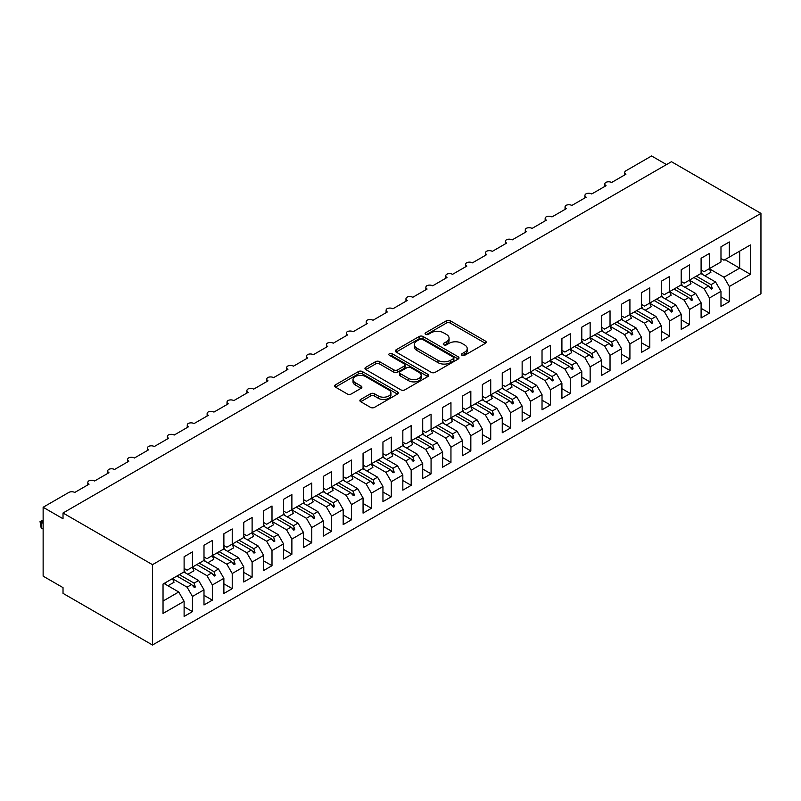 <?xml version="1.0" encoding="UTF-8"?>
<svg xmlns="http://www.w3.org/2000/svg" width="801" height="801" viewBox="0 0 801 801"><rect width="100%" height="100%" fill="white"/><g stroke="black" fill="none" stroke-linecap="round" stroke-linejoin="round"><path stroke-width="1.2" d="M461.947 355.304A1.932 1.111 0 0 0 464.68 355.304L485.416 343.329A2.763 1.592 0 0 0 486.227 342.197A2.763 1.592 0 0 0 485.416 341.076L450.282 320.79A2.763 1.592 0 0 0 446.387 320.79L425.641 332.765A1.932 1.111 0 0 0 425.081 333.556A1.932 1.111 0 0 0 425.641 334.337A1.932 1.111 0 0 0 428.375 334.337L431.058 332.795A8.831 5.096 0 0 1 443.554 332.795L446.477 334.488A8.831 5.096 0 0 1 449.071 338.092A8.831 5.096 0 0 1 446.477 341.697L443.794 343.249A1.932 1.111 0 0 0 443.233 344.03A1.932 1.111 0 0 0 443.794 344.82A1.932 1.111 0 0 0 446.527 344.82L449.211 343.269A8.831 5.096 0 0 1 461.706 343.269L464.63 344.961A8.831 5.096 0 0 1 467.223 348.565A8.831 5.096 0 0 1 464.63 352.17L461.947 353.722A1.932 1.111 0 0 0 461.386 354.513A1.932 1.111 0 0 0 461.947 355.304L461.947 353.722M360.7 399.449A2.763 1.592 0 0 0 359.889 400.57A2.763 1.592 0 0 0 360.7 401.701L370.553 407.389A2.763 1.592 0 0 0 374.457 407.389L397.486 394.092A2.763 1.592 0 0 0 398.297 392.971A2.763 1.592 0 0 0 397.486 391.839L362.362 371.554A2.763 1.592 0 0 0 358.458 371.554L335.429 384.85A2.763 1.592 0 0 0 334.618 385.982A2.763 1.592 0 0 0 335.429 387.103L347.334 393.982A2.763 1.592 0 0 0 351.238 393.982L361.091 388.285A2.763 1.592 0 0 0 361.902 387.163A2.763 1.592 0 0 0 361.091 386.032L355.183 382.628A7.379 4.265 0 0 1 353.021 379.614A7.379 4.265 0 0 1 357.586 375.679A7.379 4.265 0 0 1 365.626 376.6L388.755 389.947A7.379 4.265 0 0 1 390.918 392.971A7.379 4.265 0 0 1 386.362 396.906A7.379 4.265 0 0 1 378.312 395.984L374.457 393.752A2.763 1.592 0 0 0 370.553 393.752L360.7 399.449L360.7 401.701M760.95 213.376L152.49 564.665L152.49 645.025L760.95 293.737L760.95 213.376L671.468 161.712L63.019 513L63.019 518.748L43.134 507.263L68.786 492.455A4.215 2.433 180 0 1 74.743 492.455L89.061 484.184A4.215 2.433 0 0 1 87.83 482.462A4.215 2.433 0 0 1 88.871 480.86A4.215 2.433 180 0 1 94.628 480.97L108.946 472.71A4.215 2.433 0 0 1 107.714 470.988A4.215 2.433 0 0 1 108.756 469.386A4.215 2.433 180 0 1 114.513 469.496L128.831 461.226A4.215 2.433 0 0 1 127.599 459.504A4.215 2.433 0 0 1 128.641 457.902A4.215 2.433 180 0 1 134.398 458.012L148.716 449.751A4.215 2.433 0 0 1 147.484 448.029A4.215 2.433 0 0 1 148.525 446.427A4.215 2.433 180 0 1 154.283 446.537L168.6 438.267A4.215 2.433 0 0 1 167.369 436.545A4.215 2.433 0 0 1 168.41 434.943A4.215 2.433 180 0 1 174.167 435.053L188.485 426.793A4.215 2.433 0 0 1 187.254 425.071A4.215 2.433 0 0 1 188.295 423.459A4.215 2.433 180 0 1 194.052 423.579L208.37 415.308A4.215 2.433 0 0 1 207.129 413.586A4.215 2.433 0 0 1 208.18 411.984A4.215 2.433 180 0 1 213.937 412.094L228.255 403.824A4.215 2.433 0 0 1 227.013 402.102A4.215 2.433 0 0 1 228.065 400.5A4.215 2.433 180 0 1 233.822 400.61L248.14 392.35A4.215 2.433 0 0 1 246.898 390.628A4.215 2.433 0 0 1 247.95 389.026A4.215 2.433 180 0 1 253.707 389.136L268.025 380.865A4.215 2.433 0 0 1 266.783 379.143A4.215 2.433 0 0 1 267.824 377.541A4.215 2.433 180 0 1 273.592 377.651L287.909 369.391A4.215 2.433 0 0 1 286.668 367.669A4.215 2.433 0 0 1 287.709 366.067A4.215 2.433 180 0 1 293.476 366.177L307.794 357.907A4.215 2.433 0 0 1 306.553 356.185A4.215 2.433 0 0 1 307.594 354.583A4.215 2.433 180 0 1 313.361 354.693L327.669 346.433A4.215 2.433 0 0 1 326.438 344.71A4.215 2.433 0 0 1 327.479 343.098A4.215 2.433 180 0 1 333.246 343.218L347.554 334.948A4.215 2.433 0 0 1 346.322 333.226A4.215 2.433 0 0 1 347.364 331.624A4.215 2.433 180 0 1 353.121 331.734L367.439 323.464A4.215 2.433 0 0 1 366.207 321.742A4.215 2.433 0 0 1 367.248 320.14A4.215 2.433 180 0 1 373.006 320.25L387.324 311.99A4.215 2.433 0 0 1 386.092 310.267A4.215 2.433 0 0 1 387.133 308.665A4.215 2.433 180 0 1 392.89 308.775L407.208 300.505A4.215 2.433 0 0 1 405.977 298.783A4.215 2.433 0 0 1 407.018 297.181A4.215 2.433 180 0 1 412.775 297.291L427.093 289.031A4.215 2.433 0 0 1 425.862 287.309A4.215 2.433 0 0 1 426.903 285.707A4.215 2.433 180 0 1 432.66 285.817L446.978 277.546A4.215 2.433 0 0 1 445.746 275.824A4.215 2.433 0 0 1 446.788 274.222A4.215 2.433 180 0 1 452.545 274.332L466.863 266.072A4.215 2.433 0 0 1 465.631 264.35A4.215 2.433 0 0 1 466.673 262.738A4.215 2.433 180 0 1 472.43 262.858L486.748 254.588A4.215 2.433 0 0 1 485.516 252.866A4.215 2.433 0 0 1 486.557 251.264A4.215 2.433 180 0 1 492.315 251.374L506.632 243.103A4.215 2.433 0 0 1 505.391 241.381A4.215 2.433 0 0 1 506.442 239.779A4.215 2.433 180 0 1 512.199 239.889L526.517 231.629A4.215 2.433 0 0 1 525.276 229.907A4.215 2.433 0 0 1 526.327 228.305A4.215 2.433 180 0 1 532.084 228.415L546.402 220.145A4.215 2.433 0 0 1 545.161 218.423A4.215 2.433 0 0 1 546.212 216.821A4.215 2.433 180 0 1 551.969 216.931L566.287 208.671A4.215 2.433 0 0 1 565.045 206.948A4.215 2.433 0 0 1 566.087 205.346A4.215 2.433 180 0 1 571.854 205.456L586.172 197.186A4.215 2.433 0 0 1 584.93 195.464A4.215 2.433 0 0 1 585.972 193.862A4.215 2.433 180 0 1 591.739 193.972L606.057 185.712A4.215 2.433 0 0 1 604.815 183.99A4.215 2.433 0 0 1 605.856 182.388A4.215 2.433 180 0 1 611.624 182.498L625.931 174.228A4.215 2.433 0 0 1 624.7 172.505A4.215 2.433 0 0 1 625.931 170.783L651.583 155.975L666.502 164.585M152.49 564.665L63.019 513M431.258 372.345A2.763 1.592 0 0 0 435.163 372.345L458.192 359.048A2.763 1.592 0 0 0 459.003 357.917A2.763 1.592 0 0 0 458.192 356.795L423.058 336.51A2.763 1.592 0 0 0 419.153 336.51L396.125 349.807A2.763 1.592 0 0 0 395.314 350.938A2.763 1.592 0 0 0 396.125 352.06L431.258 372.345M390.167 355.714A1.932 1.111 0 0 1 392.12 355.994L392.12 353.692L427.844 374.317A2.763 1.592 0 0 1 428.645 375.439A2.763 1.592 0 0 1 427.844 376.57L404.805 389.867A2.763 1.592 0 0 1 400.911 389.867L365.777 369.581L365.777 367.329A2.763 1.592 0 0 0 364.966 368.46A2.763 1.592 0 0 0 365.777 369.581M365.777 367.329L375.629 361.641A2.763 1.592 0 0 1 379.534 361.641L393.782 369.862A2.763 1.592 0 0 0 397.686 369.862L404.225 366.087A2.763 1.592 0 0 0 405.036 364.966A2.763 1.592 0 0 0 404.225 363.834L389.386 355.274A1.932 1.111 0 0 1 388.825 354.483A1.932 1.111 0 0 1 390.017 353.451A1.932 1.111 0 0 1 392.12 353.692M184.11 568.45L187.094 570.172L192.46 567.078L192.46 551.919L184.11 556.745L184.11 571.894L163.034 584.069L163.034 613.456L184.11 601.291L178.743 591.989L164.025 583.488M184.11 606.798L192.46 611.614L192.46 596.465L203.995 589.806L198.628 580.505L183.91 572.014M167.96 585.761L174.027 582.257A22.498 12.986 60 0 0 172.405 578.652L187.094 587.163L192.46 596.465M203.995 556.975L206.978 558.697L212.345 555.594L212.345 540.445L203.995 545.261L203.995 560.42L192.46 567.078M203.995 595.313L212.345 600.139L212.345 584.98L223.879 578.322L218.513 569.03L203.794 560.53M192.31 567.218L206.978 575.689L212.345 584.98M223.879 545.491L226.863 547.213L232.23 544.119L232.23 528.96L223.879 533.786L223.879 548.935L212.345 555.594M223.879 583.839L232.23 588.655L232.23 573.506L243.764 566.848L238.398 557.546L223.679 549.055M212.195 555.734L226.863 564.204L232.23 573.506M243.764 534.017L246.748 535.739L252.115 532.635L252.115 517.476L243.764 522.302L243.764 537.461L232.23 544.119M243.764 572.355L252.115 577.181L252.115 562.022L263.649 555.363L258.282 546.072L243.564 537.571M232.07 544.259L246.748 552.73L252.115 562.022M263.649 522.532L266.633 524.255L272 521.151L272 506.002L263.649 510.818L263.649 525.977L252.115 532.635M263.649 560.88L272 565.696L272 550.547L283.534 543.889L278.157 534.587L263.449 526.087M251.955 532.775L266.633 541.246L272 550.547M283.534 511.048L286.518 512.77L291.884 509.676L291.884 494.517L283.534 499.343L283.534 514.492L272 521.151M283.534 549.396L291.884 554.222L291.884 539.063L303.419 532.405L298.042 523.103L283.334 514.612M271.839 521.291L286.518 529.761L291.884 539.063M303.419 499.574L306.403 501.296L311.769 498.192L311.769 483.043L303.419 487.859L303.419 503.018L291.884 509.676M303.419 537.912L311.769 542.738L311.769 527.589L323.304 520.93L317.927 511.629L303.219 503.128M291.724 509.816L306.403 518.287L311.769 527.589M323.304 488.089L326.277 489.811L331.654 486.718L331.654 471.559L323.304 476.385L323.304 491.534L311.769 498.192M323.304 526.437L331.654 531.253L331.654 516.104L343.178 509.446L337.812 500.144L323.103 491.654M311.609 498.332L326.277 506.803L331.654 516.104M343.178 476.615L346.162 478.337L351.539 475.233L351.539 460.084L343.178 464.9L343.178 480.059L331.654 486.718M343.178 514.953L351.539 519.779L351.539 504.62L363.063 497.962L357.697 488.67L342.988 480.169M331.494 486.858L346.162 495.328L351.539 504.62M363.063 465.131L366.047 466.853L371.424 463.759L371.424 448.6L363.063 453.426L363.063 468.575L351.539 475.233M363.063 503.479L371.424 508.295L371.424 493.146L382.948 486.487L377.581 477.186L362.873 468.695M351.379 475.373L366.047 483.844L371.424 493.146M382.948 453.656L385.932 455.379L391.299 452.275L391.299 437.126L382.948 441.942L382.948 457.101L371.424 463.759M382.948 491.994L391.299 496.82L391.299 481.661L402.833 475.003L397.466 465.711L382.748 457.211M366.798 470.958L372.865 467.464A22.498 12.986 60 0 0 371.243 463.859L385.932 472.37L391.299 481.661M402.833 442.172L405.817 443.894L411.183 440.79L411.183 425.641L402.833 430.457L402.833 445.616L391.299 452.275M402.833 480.52L411.183 485.336L411.183 470.187L422.718 463.529L417.351 454.227L402.633 445.726M391.148 452.415L405.817 460.885L411.183 470.187M422.718 430.688L425.701 432.41L431.068 429.316L431.068 414.157L422.718 418.983L422.718 434.132L411.183 440.79M422.718 469.036L431.068 473.862L431.068 458.703L442.603 452.044L437.236 442.743L422.517 434.252M411.033 440.93L425.701 449.401L431.068 458.703M442.603 419.213L445.586 420.936L450.953 417.832L450.953 402.683L442.603 407.499L442.603 422.658L431.068 429.316M442.603 457.551L450.953 462.377L450.953 447.228L462.487 440.57L457.121 431.268L442.402 422.768M430.918 429.456L445.586 437.927L450.953 447.228M462.487 407.729L465.471 409.451L470.838 406.357L470.838 391.198L462.487 396.024L462.487 411.173L450.953 417.832M462.487 446.077L470.838 450.893L470.838 435.744L482.372 429.086L477.006 419.784L462.287 411.293M450.803 417.972L465.471 426.442L470.838 435.744M482.372 396.255L485.356 397.977L490.723 394.873L490.723 379.724L482.372 384.54L482.372 399.699L470.838 406.357M482.372 434.593L490.723 439.419L490.723 424.26L502.257 417.601L496.89 408.31L482.172 399.809M470.688 406.497L485.356 414.968L490.723 424.26M502.257 384.77L505.241 386.493L510.607 383.399L510.607 368.24L502.257 373.066L502.257 388.215L490.723 394.873M502.257 423.118L510.607 427.934L510.607 412.785L522.142 406.127L516.775 396.825L502.057 388.335M486.107 402.082L492.174 398.578A22.498 12.986 60 0 0 490.552 394.973L505.241 403.484L510.607 412.785M522.142 373.296L525.126 375.018L530.492 371.914L530.492 356.765L522.142 361.581L522.142 376.74L510.607 383.399M522.142 411.634L530.492 416.46L530.492 401.301L542.027 394.643L536.66 385.351L521.942 376.85M510.457 383.539L525.126 392.009L530.492 401.301M542.027 361.812L545.01 363.534L550.377 360.43L550.377 345.281L542.027 350.107L542.027 365.256L530.492 371.914M542.027 400.16L550.377 404.976L550.377 389.827L561.912 383.168L556.545 373.867L541.826 365.366M530.332 372.054L545.01 380.525L550.377 389.827M561.912 350.327L564.895 352.05L570.262 348.956L570.262 333.797L561.912 338.623L561.912 353.772L550.377 360.43M561.912 388.675L570.262 393.501L570.262 378.342L581.796 371.684L576.43 362.382L561.711 353.892M550.217 360.57L564.895 369.041L570.262 378.342M581.796 338.853L584.78 340.575L590.147 337.471L590.147 322.322L581.796 327.138L581.796 342.297L570.262 348.956M581.796 377.201L590.147 382.017L590.147 366.868L601.681 360.21L596.304 350.908L581.596 342.407M570.102 349.096L584.78 357.566L590.147 366.868M601.681 327.369L604.665 329.091L610.032 325.997L610.032 310.838L601.681 315.664L601.681 330.813L590.147 337.471M601.681 365.717L610.032 370.533L610.032 355.384L621.566 348.725L616.189 339.424L601.481 330.933M589.987 337.611L604.665 346.082L610.032 355.384M621.566 315.894L624.54 317.617L629.916 314.513L629.916 299.364L621.566 304.18L621.566 319.339L610.032 325.997M621.566 354.232L629.916 359.058L629.916 343.899L641.451 337.241L636.074 327.949L621.366 319.449M609.871 326.137L624.54 334.608L629.916 343.899M641.451 304.41L644.425 306.132L649.801 303.038L649.801 287.879L641.451 292.705L641.451 307.854L629.916 314.513M641.451 342.758L649.801 347.574L649.801 332.425L661.326 325.767L655.959 316.465L641.251 307.974M629.756 314.653L644.425 323.123L649.801 332.425M661.326 292.936L664.309 294.658L669.686 291.554L669.686 276.405L661.326 281.221L661.326 296.38L649.801 303.038M661.326 331.274L669.686 336.1L669.686 320.941L681.21 314.282L675.844 304.991L661.135 296.49M649.641 303.178L664.309 311.649L669.686 320.941M681.21 281.451L684.194 283.174L689.561 280.07L689.561 264.921L681.21 269.747L681.21 284.896L669.686 291.554M681.21 319.799L689.561 324.615L689.561 309.466L701.095 302.808L695.729 293.506L681.02 285.016M669.526 291.694L684.194 300.165L689.561 309.466M701.095 269.967L704.079 271.689L709.446 268.595L709.446 253.436L701.095 258.262L701.095 273.411L689.561 280.07M701.095 308.315L709.446 313.141L709.446 297.982L720.98 291.324L720.98 306.483L729.331 301.657L729.331 286.508L750.407 274.332L739.673 268.135L739.673 251.144L750.407 244.946L750.407 274.332M684.945 287.279L691.013 283.784A22.498 12.986 60 0 0 689.391 280.18L704.079 288.68L709.446 297.982M720.98 258.493L723.964 260.215L729.331 257.111L729.331 241.962L720.98 246.778L720.98 261.937L709.446 268.595M720.98 296.841L729.331 301.657M709.296 268.735L723.964 277.206L729.331 286.508M43.134 507.263L43.134 576.149L63.019 587.624L63.019 593.361L152.49 645.025M192.46 611.614L184.11 616.44L184.11 601.291M212.345 600.139L203.995 604.955L203.995 589.806M232.23 588.655L223.879 593.481L223.879 578.322M252.115 577.181L243.764 581.997L243.764 566.848M272 565.696L263.649 570.522L263.649 555.363M291.884 554.222L283.534 559.038L283.534 543.889M311.769 542.738L303.419 547.564L303.419 532.405M331.654 531.253L323.304 536.079L323.304 520.93M351.539 519.779L343.178 524.595L343.178 509.446M371.424 508.295L363.063 513.121L363.063 497.962M391.299 496.82L382.948 501.636L382.948 486.487M411.183 485.336L402.833 490.162L402.833 475.003M431.068 473.862L422.718 478.678L422.718 463.529M450.953 462.377L442.603 467.203L442.603 452.044M470.838 450.893L462.487 455.719L462.487 440.57M490.723 439.419L482.372 444.235L482.372 429.086M510.607 427.934L502.257 432.76L502.257 417.601M530.492 416.46L522.142 421.276L522.142 406.127M550.377 404.976L542.027 409.802L542.027 394.643M570.262 393.501L561.912 398.317L561.912 383.168M590.147 382.017L581.796 386.843L581.796 371.684M610.032 370.533L601.681 375.359L601.681 360.21M629.916 359.058L621.566 363.874L621.566 348.725M649.801 347.574L641.451 352.4L641.451 337.241M669.686 336.1L661.326 340.916L661.326 325.767M689.561 324.615L681.21 329.441L681.21 314.282M709.446 313.141L701.095 317.957L701.095 302.808M729.331 257.111L750.407 244.946M194.082 566.137L195.344 565.406M179.364 574.637L194.082 583.128L198.628 580.505M187.094 587.163L191.639 584.54L194.353 587.564L195.344 586.993L194.082 583.128M176.921 576.049L191.639 584.54M213.967 554.662L215.229 553.932M199.249 563.153L213.967 571.654L218.513 569.03M206.978 575.689L211.524 573.065L214.237 576.089L215.229 575.508L213.967 571.654M196.806 564.565L211.524 573.065M233.852 543.178L235.114 542.447M219.134 551.679L233.852 560.169L238.398 557.546M226.863 564.204L231.409 561.581L234.122 564.605L235.114 564.034L233.852 560.169M216.691 553.09L231.409 561.581M253.737 531.704L254.998 530.973M239.018 540.194L253.737 548.695L258.282 546.072M246.748 552.73L251.294 550.097L254.007 553.131L254.998 552.55L253.737 548.695M236.575 541.606L251.294 550.097M273.612 520.219L274.883 519.489M258.903 528.72L273.612 537.211L278.157 534.587M266.633 541.246L271.179 538.622L273.882 541.646L274.883 541.075L273.612 537.211M256.46 530.122L271.179 538.622M293.496 508.745L294.768 508.014M278.788 517.236L293.496 525.726L298.042 523.103M286.518 529.761L291.063 527.138L293.767 530.172L294.768 529.591L293.496 525.726M276.345 518.648L291.063 527.138M313.381 497.261L314.653 496.53M298.673 505.751L313.381 514.252L317.927 511.629M306.403 518.287L310.938 515.664L313.652 518.688L314.653 518.117L313.381 514.252M296.23 507.163L310.938 515.664M333.266 485.776L334.538 485.046M318.558 494.277L333.266 502.768L337.812 500.144M326.277 506.803L330.823 504.179L333.536 507.203L334.538 506.632L333.266 502.768M316.115 495.689L330.823 504.179M353.151 474.302L354.422 473.571M338.443 482.793L353.151 491.293L357.697 488.67M346.162 495.328L350.708 492.705L353.421 495.729L354.422 495.148L353.151 491.293M335.999 484.204L350.708 492.705M373.036 462.818L374.297 462.087M358.327 471.318L373.036 479.809L377.581 477.186M366.047 483.844L370.593 481.221L373.306 484.245L374.297 483.674L373.036 479.809M355.884 472.73L370.593 481.221M392.921 451.343L394.182 450.613M378.202 459.834L392.921 468.335L397.466 465.711M385.932 472.37L390.477 469.736L393.191 472.77L394.182 472.19L392.921 468.335M375.769 461.246L390.477 469.736M412.805 439.859L414.067 439.128M398.087 448.36L412.805 456.85L417.351 454.227M405.817 460.885L410.362 458.262L413.076 461.286L414.067 460.715L412.805 456.85M395.654 449.761L410.362 458.262M432.69 428.385L433.952 427.654M417.972 436.875L432.69 445.366L437.236 442.743M425.701 449.401L430.247 446.778L432.961 449.812L433.952 449.231L432.69 445.366M415.529 438.287L430.247 446.778M452.575 416.9L453.837 416.17M437.857 425.391L452.575 433.892L457.121 431.268M445.586 437.927L450.132 435.303L452.845 438.327L453.837 437.757L452.575 433.892M435.414 426.803L450.132 435.303M472.46 405.416L473.721 404.685M457.741 413.917L472.46 422.407L477.006 419.784M465.471 426.442L470.017 423.819L472.73 426.843L473.721 426.272L472.46 422.407M455.298 415.329L470.017 423.819M492.345 393.942L493.606 393.211M477.626 402.432L492.345 410.933L496.89 408.31M485.356 414.968L489.902 412.345L492.615 415.369L493.606 414.788L492.345 410.933M475.183 403.844L489.902 412.345M512.229 382.457L513.491 381.727M497.511 390.958L512.229 399.449L516.775 396.825M505.241 403.484L509.786 400.86L512.5 403.884L513.491 403.314L512.229 399.449M495.068 392.37L509.786 400.86M532.114 370.983L533.376 370.252M517.396 379.474L532.114 387.974L536.66 385.351M525.126 392.009L529.671 389.376L532.385 392.41L533.376 391.829L532.114 387.974M514.953 380.886L529.671 389.376M551.999 359.499L553.261 358.768M537.281 367.999L551.999 376.49L556.545 373.867M545.01 380.525L549.556 377.902L552.269 380.926L553.261 380.355L551.999 376.49M534.838 369.401L549.556 377.902M571.884 348.024L573.146 347.294M557.166 356.515L571.884 365.016L576.43 362.382M564.895 369.041L569.441 366.417L572.154 369.451L573.146 368.871L571.884 365.016M554.723 357.927L569.441 366.417M591.759 336.54L593.03 335.809M577.05 345.031L591.759 353.531L596.304 350.908M584.78 357.566L589.326 354.943L592.029 357.967L593.03 357.396L591.759 353.531M574.607 346.443L589.326 354.943M611.644 325.056L612.915 324.325M596.935 333.556L611.644 342.047L616.189 339.424M604.665 346.082L609.211 343.459L611.914 346.483L612.915 345.912L611.644 342.047M594.492 334.968L609.211 343.459M631.528 313.581L632.8 312.851M616.82 322.072L631.528 330.573L636.074 327.949M624.54 334.608L629.085 331.984L631.799 335.008L632.8 334.438L631.528 330.573M614.377 323.484L629.085 331.984M651.413 302.097L652.685 301.366M636.705 310.598L651.413 319.088L655.959 316.465M644.425 323.123L648.97 320.5L651.684 323.524L652.685 322.953L651.413 319.088M634.262 312.01L648.97 320.5M671.298 290.623L672.57 289.892M656.59 299.113L671.298 307.614L675.844 304.991M664.309 311.649L668.855 309.016L671.568 312.05L672.57 311.469L671.298 307.614M654.147 300.525L668.855 309.016M691.183 279.138L692.444 278.408M676.475 287.639L691.183 296.13L695.729 293.506M684.194 300.165L688.74 297.541L691.453 300.565L692.444 299.995L691.183 296.13M674.031 289.041L688.74 297.541M711.068 267.664L712.329 266.933M696.349 276.155L711.068 284.655L715.613 282.022L700.895 273.531M704.079 288.68L708.625 286.057L711.338 289.091L712.329 288.51L711.068 284.655M693.916 277.567L708.625 286.057M715.613 282.022L720.98 291.324M723.964 277.206L739.673 268.135L724.955 259.644M163.034 601.06L178.743 591.989M709.205 286.708L712.329 288.51M689.321 298.192L692.444 299.995M669.436 309.667L672.57 311.469M649.551 321.151L652.685 322.953M629.666 332.625L632.8 334.438M609.781 344.11L612.915 345.912M589.906 355.584L593.03 357.396M570.022 367.068L573.146 368.871M550.137 378.553L553.261 380.355M530.252 390.027L533.376 391.829M510.367 401.511L513.491 403.314M490.482 412.986L493.606 414.788M470.598 424.47L473.721 426.272M450.713 435.944L453.837 437.757M430.828 447.429L433.952 449.231M410.943 458.913L414.067 460.715M391.058 470.387L394.182 472.19M371.173 481.872L374.297 483.674M351.289 493.346L354.422 495.148M331.404 504.83L334.538 506.632M311.519 516.305L314.653 518.117M291.634 527.789L294.768 529.591M271.759 539.263L274.883 541.075M251.874 550.748L254.998 552.55M231.99 562.232L235.114 564.034M212.105 573.706L215.229 575.508M192.22 585.191L195.344 586.993M462.718 355.574L464.63 354.473A8.831 5.096 0 0 0 467.223 350.868L467.223 348.565M449.071 338.092L449.071 340.385A8.831 5.096 0 0 1 446.477 343.989L444.565 345.091M485.416 341.076L485.416 343.329L450.282 323.083A2.763 1.592 0 0 0 446.387 323.083L426.412 334.618M458.192 356.795L458.192 359.048L423.058 338.803A2.763 1.592 0 0 0 419.153 338.803L396.165 352.08M453.316 358.708A1.932 1.111 0 0 0 453.877 357.917A1.932 1.111 0 0 0 453.316 357.136L422.477 339.324A1.932 1.111 0 0 0 419.744 339.324L416.91 340.966A8.831 5.096 0 0 0 414.327 344.57A8.831 5.096 0 0 0 416.91 348.175L437.987 360.34A8.831 5.096 0 0 0 450.482 360.34L453.316 358.708L453.316 361.011A1.932 1.111 0 0 0 453.877 360.22L453.877 357.917M414.327 344.57L414.327 346.863A8.831 5.096 0 0 0 416.91 350.468L416.91 348.175M453.316 361.011L450.482 362.643A8.831 5.096 0 0 1 437.987 362.643L416.91 350.468M365.807 369.601L375.629 363.934L375.629 361.641M405.036 364.966L405.036 367.259A2.763 1.592 0 0 1 404.225 368.39L397.686 372.165A2.763 1.592 0 0 1 393.782 372.165L379.534 363.934A2.763 1.592 0 0 0 375.629 363.934M392.12 355.994L427.804 376.59M408.57 378.402A7.379 4.265 0 0 0 416.61 379.324A7.379 4.265 0 0 0 421.176 375.389A7.379 4.265 0 0 0 419.013 372.375L410.863 367.669A2.763 1.592 0 0 0 406.958 367.669L400.42 371.444A2.763 1.592 0 0 0 399.609 372.575A2.763 1.592 0 0 0 400.42 373.697L408.57 378.402L408.57 380.695A7.379 4.265 0 0 0 416.61 381.626A7.379 4.265 0 0 0 421.176 377.682L421.176 375.389M399.609 372.575L399.609 374.868A2.763 1.592 0 0 0 400.42 375.989L400.42 373.697M408.57 380.695L400.42 375.989M390.918 392.971L390.918 395.263A7.379 4.265 0 0 1 386.362 399.198A7.379 4.265 0 0 1 378.312 398.277L374.457 396.054A2.763 1.592 0 0 0 370.553 396.054L360.74 401.722M353.021 379.614L353.021 381.907A7.379 4.265 0 0 0 355.183 384.921L355.183 382.628M361.051 388.315L355.183 384.921M397.456 394.112L362.362 373.857A2.763 1.592 0 0 0 358.458 373.857L335.459 387.123M701.095 271.899A22.498 12.986 60 0 1 702.367 274.373M709.275 268.695A22.498 12.986 60 0 1 710.898 272.3L704.83 275.804M681.21 283.384A22.498 12.986 60 0 1 682.482 285.857M661.326 294.858A22.498 12.986 60 0 1 662.597 297.341M669.506 291.654A22.498 12.986 60 0 1 671.128 295.259L665.06 298.763M641.451 306.342A22.498 12.986 60 0 1 642.712 308.816M649.621 303.138A22.498 12.986 60 0 1 651.243 306.743L645.185 310.237M621.566 317.817A22.498 12.986 60 0 1 622.828 320.3M629.736 314.613A22.498 12.986 60 0 1 631.358 318.217L625.301 321.722M601.681 329.301A22.498 12.986 60 0 1 602.943 331.774M609.851 326.097A22.498 12.986 60 0 1 611.473 329.702L605.416 333.206M581.796 340.785A22.498 12.986 60 0 1 583.058 343.259M589.967 337.571A22.498 12.986 60 0 1 591.589 341.176L585.531 344.68M561.912 352.26A22.498 12.986 60 0 1 563.173 354.733M570.082 349.056A22.498 12.986 60 0 1 571.704 352.66L565.646 356.165M542.027 363.744A22.498 12.986 60 0 1 543.288 366.217M550.197 360.54A22.498 12.986 60 0 1 551.829 364.145L545.761 367.639M522.142 375.218A22.498 12.986 60 0 1 523.403 377.702M530.312 372.014A22.498 12.986 60 0 1 531.944 375.619L525.877 379.123M502.257 386.703A22.498 12.986 60 0 1 503.529 389.176M510.437 383.499A22.498 12.986 60 0 1 512.059 387.103L505.992 390.598M482.372 398.177A22.498 12.986 60 0 1 483.644 400.66M462.487 409.661A22.498 12.986 60 0 1 463.759 412.135M470.668 406.457A22.498 12.986 60 0 1 472.29 410.062L466.222 413.566M442.603 421.146A22.498 12.986 60 0 1 443.874 423.619M450.783 417.932A22.498 12.986 60 0 1 452.405 421.536L446.337 425.041M422.718 432.62A22.498 12.986 60 0 1 423.989 435.093M430.898 429.416A22.498 12.986 60 0 1 432.52 433.021L426.452 436.525M402.833 444.104A22.498 12.986 60 0 1 404.105 446.578M411.013 440.9A22.498 12.986 60 0 1 412.635 444.505L406.568 447.999M382.948 455.579A22.498 12.986 60 0 1 384.22 458.062M391.128 452.375A22.498 12.986 60 0 1 392.75 455.979L386.683 459.484M363.063 467.063A22.498 12.986 60 0 1 364.335 469.536M343.178 478.537A22.498 12.986 60 0 1 344.45 481.021M351.359 475.333A22.498 12.986 60 0 1 352.981 478.938L346.913 482.442M323.304 490.022A22.498 12.986 60 0 1 324.565 492.495M331.474 486.818A22.498 12.986 60 0 1 333.096 490.422L327.038 493.927M303.419 501.506A22.498 12.986 60 0 1 304.68 503.979M311.589 498.292A22.498 12.986 60 0 1 313.211 501.897L307.153 505.401M283.534 512.98A22.498 12.986 60 0 1 284.796 515.454M291.704 509.776A22.498 12.986 60 0 1 293.326 513.381L287.269 516.885M263.649 524.465A22.498 12.986 60 0 1 264.911 526.938M271.819 521.261A22.498 12.986 60 0 1 273.441 524.865L267.384 528.36M243.764 535.939A22.498 12.986 60 0 1 245.026 538.422M251.935 532.735A22.498 12.986 60 0 1 253.567 536.34L247.499 539.844M223.879 547.423A22.498 12.986 60 0 1 225.141 549.897M232.05 544.219A22.498 12.986 60 0 1 233.682 547.824L227.614 551.318M203.995 558.898A22.498 12.986 60 0 1 205.256 561.381M212.175 555.694A22.498 12.986 60 0 1 213.797 559.298L207.729 562.803M184.11 570.382A22.498 12.986 60 0 1 185.381 572.855M192.29 567.178A22.498 12.986 60 0 1 193.912 570.783L187.845 574.287M43.134 521.04L41.141 522.192L43.134 523.333M41.141 527.929L40.05 521.561L41.141 522.192L41.141 527.929L43.134 529.081M40.05 521.561L43.134 520.119M164.846 583.018A22.498 12.986 60 0 1 165.497 584.34M464.63 354.473L464.63 352.17M443.794 344.82L443.794 343.249M446.477 343.989L446.477 341.697M425.641 334.337L425.641 332.765M446.387 323.083L446.387 320.79M450.282 323.083L450.282 320.79M396.125 352.06L396.125 349.807M419.153 338.803L419.153 336.51M423.058 338.803L423.058 336.51M437.987 362.643L437.987 360.34M450.482 362.643L450.482 360.34M379.534 363.934L379.534 361.641M393.782 372.165L393.782 369.862M397.686 372.165L397.686 369.862M404.225 368.39L404.225 366.087M427.844 376.57L427.844 374.317M370.553 396.054L370.553 393.752M374.457 396.054L374.457 393.752M378.312 398.277L378.312 395.984M361.091 388.285L361.091 386.032M335.429 387.103L335.429 384.85M358.458 373.857L358.458 371.554M362.362 373.857L362.362 371.554M397.486 394.092L397.486 391.839M624.7 174.938L624.7 172.505M604.815 186.423L604.815 183.99M584.93 197.897L584.93 195.464M565.045 209.381L565.045 206.948M545.161 220.866L545.161 218.423M525.276 232.34L525.276 229.907M505.391 243.824L505.391 241.381M485.516 255.299L485.516 252.866M465.631 266.783L465.631 264.35M445.746 278.257L445.746 275.824M425.862 289.742L425.862 287.309M405.977 301.226L405.977 298.783M386.092 312.7L386.092 310.267M366.207 324.185L366.207 321.742M346.322 335.659L346.322 333.226M326.438 347.143L326.438 344.71M306.553 358.618L306.553 356.185M286.668 370.102L286.668 367.669M266.783 381.586L266.783 379.143M246.898 393.061L246.898 390.628M227.013 404.545L227.013 402.102M207.129 416.019L207.129 413.586M187.254 427.504L187.254 425.071M167.369 438.978L167.369 436.545M147.484 450.462L147.484 448.029M127.599 461.947L127.599 459.504M107.714 473.421L107.714 470.988M87.83 484.905L87.83 482.462"/></g></svg>
